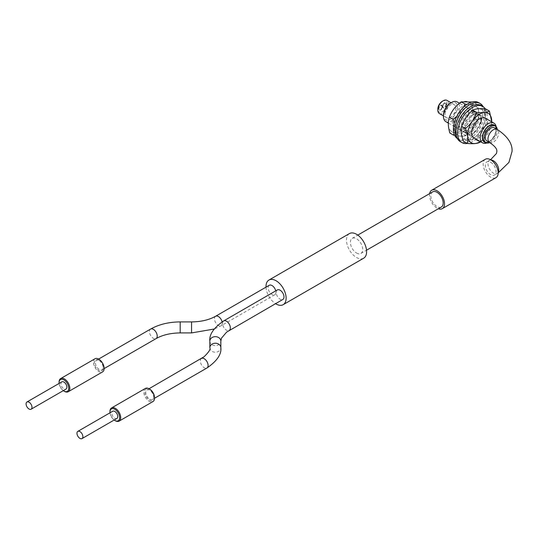 <?xml version="1.0" encoding="UTF-8"?>
<svg xmlns="http://www.w3.org/2000/svg" width="539" height="539" viewBox="0 0 539 539"><rect width="100%" height="100%" fill="white"/><g stroke="black" fill="none" stroke-linecap="round" stroke-linejoin="round"><path stroke-width="0.4" stroke-dasharray="2.69 2.02" d="M442.384 101.244A6.448 3.726 -60 0 1 446.946 103.879A6.448 3.726 -60 0 1 442.384 111.775A6.448 3.726 -60 0 1 437.823 109.141M439.393 113.547A7.586 4.379 120 0 0 445.241 111.512A7.586 4.379 120 0 0 448.549 103.879A7.586 4.379 120 0 0 446.979 100.402M450.429 103.104A9.864 5.693 -60 0 1 457.402 107.133A9.864 5.693 -60 0 1 450.429 119.213A9.864 5.693 -60 0 1 443.456 115.184M445.814 121.632A11.38 6.569 120 0 0 454.579 118.587A11.38 6.569 120 0 0 459.551 107.133A11.38 6.569 120 0 0 457.193 101.918M485.942 142.613A9.864 5.693 120 0 0 489.324 141.669A9.864 5.693 120 0 0 496.304 129.589A9.864 5.693 120 0 0 495.422 126.18M496.304 129.589L496.304 128.349A11.38 6.569 -60 0 1 488.253 142.289A11.38 6.569 -60 0 1 486.845 142.956M496.176 126.793A11.38 6.569 -60 0 1 496.304 128.349M446.407 104.189A2.843 1.644 -60 0 1 445.167 107.052A2.843 1.644 -60 0 1 442.97 107.813A2.843 1.644 -60 0 1 442.384 106.513A2.843 1.644 -60 0 1 441.138 109.377A2.843 1.644 -60 0 1 438.948 110.138A2.843 1.644 -60 0 1 438.355 108.831A2.843 1.644 -60 0 1 439.602 105.967A2.843 1.644 -60 0 1 441.791 105.206A2.843 1.644 -60 0 1 442.384 106.513A2.843 1.644 -60 0 1 443.624 103.65A2.843 1.644 -60 0 1 445.814 102.882A2.843 1.644 -60 0 1 446.407 104.189M446.541 104.263A2.843 1.644 -60 0 1 445.295 107.126A2.843 1.644 -60 0 1 443.105 107.888A2.843 1.644 -60 0 1 442.519 106.587A2.843 1.644 -60 0 1 441.273 109.451A2.843 1.644 -60 0 1 439.083 110.212A2.843 1.644 -60 0 1 438.49 108.912A2.843 1.644 -60 0 1 439.736 106.048A2.843 1.644 -60 0 1 441.926 105.287A2.843 1.644 -60 0 1 442.519 106.587A2.843 1.644 -60 0 1 443.759 103.724A2.843 1.644 -60 0 1 445.948 102.962A2.843 1.644 -60 0 1 446.541 104.263M489.722 142.599A9.486 5.478 120 0 0 497.376 130.519A9.486 5.478 120 0 0 497.308 129.461M484.588 141.824A9.486 5.478 120 0 0 491.891 139.284A9.486 5.478 120 0 0 496.035 129.744A9.486 5.478 120 0 0 494.068 125.398M445.066 114.255A7.586 4.379 -60 0 1 448.374 106.621A7.586 4.379 -60 0 1 454.222 104.586A7.586 4.379 -60 0 1 455.792 108.056A7.586 4.379 -60 0 1 452.484 115.696A7.586 4.379 -60 0 1 446.636 117.724A7.586 4.379 -60 0 1 445.066 114.255M446.076 105.031A2.277 1.314 120 0 0 445.665 103.454A2.277 1.314 120 0 0 442.977 105.819A2.277 1.314 120 0 0 443.388 107.396A2.277 1.314 120 0 0 446.076 105.031M445.942 104.95A2.277 1.314 120 0 0 445.531 103.38A2.277 1.314 120 0 0 442.842 105.745A2.277 1.314 120 0 0 443.253 107.322A2.277 1.314 120 0 0 445.942 104.95M477.002 107.349A17.019 9.823 120 0 0 460.421 112.496A17.019 9.823 120 0 0 456.587 133.854A17.019 9.823 120 0 0 473.168 128.713A17.019 9.823 120 0 0 477.002 107.349M453.622 135.195C459.417 136.333 463.527 136.488 465.932 135.646C471.598 131.509 475.546 126.389 477.77 120.285C479.319 116.033 479.164 110.758 477.284 104.465L466.976 104.371M463.681 107.025L456.816 116.316M454.134 123.444L454.04 133.793M450.146 130.142A17.019 9.823 120 0 0 466.727 124.994A17.019 9.823 120 0 0 470.56 103.636A17.019 9.823 120 0 0 453.979 108.777A17.019 9.823 120 0 0 450.146 130.142M477.284 104.465L473.532 102.302C471.975 106.554 472.137 111.829 474.01 118.122C468.357 122.245 464.409 127.366 462.179 133.483C456.378 132.338 452.275 132.19 449.863 133.025M467.178 108.022A11.38 6.569 120 0 0 466.046 107.032A11.38 6.569 120 0 0 455.347 112.503A11.38 6.569 120 0 0 453.528 125.749A11.38 6.569 120 0 0 454.667 126.746A11.38 6.569 120 0 0 465.366 121.268A11.38 6.569 120 0 0 467.178 108.022M473.619 111.741A11.38 6.569 120 0 0 472.481 110.751A11.38 6.569 120 0 0 461.782 116.222A11.38 6.569 120 0 0 459.969 129.468A11.38 6.569 120 0 0 461.101 130.458A11.38 6.569 120 0 0 471.8 124.987A11.38 6.569 120 0 0 473.619 111.741M465.932 135.646L462.179 133.483M477.77 120.285L474.01 118.122M459.599 126.732A11.38 6.569 120 0 0 461.91 130.923A11.38 6.569 120 0 0 471.093 127.426A11.38 6.569 120 0 0 475.593 115.407A11.38 6.569 120 0 0 473.289 111.209A11.38 6.569 120 0 0 464.106 114.713A11.38 6.569 120 0 0 459.599 126.732M461.209 127.662A11.38 6.569 120 0 0 463.52 131.853A11.38 6.569 120 0 0 472.703 128.349A11.38 6.569 120 0 0 477.204 116.336A11.38 6.569 120 0 0 474.899 112.139A11.38 6.569 120 0 0 465.716 115.642A11.38 6.569 120 0 0 461.209 127.662M456.843 137.29A20.866 12.047 120 0 0 459.329 139.675A20.866 12.047 120 0 0 476.166 133.254A20.866 12.047 120 0 0 484.426 111.223A20.866 12.047 120 0 0 483.119 106.655M457.409 138.55A20.866 12.047 120 0 0 457.719 138.745A20.866 12.047 120 0 0 474.556 132.325A20.866 12.047 120 0 0 482.816 110.293A20.866 12.047 120 0 0 478.585 102.605M473.222 114.147A11.38 6.569 -60 0 1 478.12 113.998A11.38 6.569 -60 0 1 479.703 123.633A11.38 6.569 -60 0 1 471.632 133.564A11.38 6.569 -60 0 1 466.734 133.712A11.38 6.569 -60 0 1 465.15 124.078A11.38 6.569 -60 0 1 473.222 114.147M471.612 113.217A11.38 6.569 -60 0 1 476.51 113.069A11.38 6.569 -60 0 1 478.093 122.703A11.38 6.569 -60 0 1 470.021 132.634A11.38 6.569 -60 0 1 465.13 132.783A11.38 6.569 -60 0 1 463.547 123.148A11.38 6.569 -60 0 1 471.612 113.217M481.192 105.529A20.866 12.047 -60 0 1 484.096 123.195A20.866 12.047 -60 0 1 469.301 141.4A20.866 12.047 -60 0 1 460.326 141.669M485.309 108.878A20.866 12.047 -60 0 1 484.676 126.827A20.866 12.047 -60 0 1 470.911 142.33A20.866 12.047 -60 0 1 467.293 143.462M480.303 141.548A17.019 9.823 120 0 0 490.786 126.941A17.019 9.823 120 0 0 491.689 121.834M476.388 140.019L480.141 142.188C485.531 137.809 489.217 132.412 491.211 125.998L487.458 123.829C482.075 128.208 478.383 133.605 476.388 140.019C470.372 139.453 466.073 139.877 463.5 141.285M484.345 123.229A17.019 9.823 120 0 0 477.844 108.824A17.019 9.823 120 0 0 462.118 125.412A17.019 9.823 120 0 0 468.62 139.817A17.019 9.823 120 0 0 484.345 123.229M485.646 108.905C484.527 112.86 485.134 117.839 487.458 123.829M481.145 118.054A11.38 6.569 120 0 0 478.922 114.463A11.38 6.569 120 0 0 465.797 125.055A11.38 6.569 120 0 0 467.542 134.177A11.38 6.569 120 0 0 480.667 123.593M448.313 123.074L473.976 137.896A11.38 6.569 120 0 0 487.101 127.305A11.38 6.569 120 0 0 485.363 118.182L459.45 103.225M491.211 125.998L491.757 121.875M490.665 162.266A7.586 4.379 60 0 1 495.624 168.95A7.586 4.379 60 0 1 494.465 175.034A7.586 4.379 60 0 1 490.665 174.656A7.586 4.379 60 0 1 485.713 167.973A7.586 4.379 60 0 1 486.872 161.889A7.586 4.379 60 0 1 490.665 162.266M429.623 193.629A10.625 6.131 -120 0 0 437.014 208.108A10.625 6.131 -120 0 0 438.348 208.741M485.356 159.261A10.625 6.131 -120 0 0 483.726 167.77A10.625 6.131 -120 0 0 490.665 177.136A10.625 6.131 -120 0 0 495.981 177.661M486.872 140.962A7.586 4.379 120 0 0 490.665 140.585A7.586 4.379 120 0 0 495.624 133.894A7.586 4.379 120 0 0 494.465 127.817M99.317 360.53L99.317 360.53A5.498 3.173 60 0 1 103.212 367.268A5.498 3.173 60 0 1 102.073 369.788A5.498 3.173 60 0 1 99.317 369.511A5.498 3.173 60 0 1 95.726 364.667A5.498 3.173 60 0 1 96.569 360.261A5.498 3.173 60 0 1 99.317 360.53L98.785 360.22A6.259 3.611 -120 0 0 94.359 362.781A6.259 3.611 -120 0 0 98.785 370.441A6.259 3.611 -120 0 0 103.212 367.888A6.259 3.611 -120 0 0 98.785 360.22L99.317 360.53M154.504 397.499A6.832 3.941 60 0 1 149.674 400.288A6.832 3.941 60 0 1 144.843 391.927A6.832 3.941 60 0 1 149.674 389.138M145.341 388.451A7.586 4.379 -120 0 0 144.183 394.535A7.586 4.379 -120 0 0 149.135 401.218A7.586 4.379 -120 0 0 152.928 401.595M116.889 418.459A4.171 2.412 60 0 1 114.8 418.257A4.171 2.412 60 0 1 112.072 414.579A4.171 2.412 60 0 1 112.712 411.237M149.674 399.204A5.498 3.173 -120 0 0 152.422 399.48A5.498 3.173 -120 0 0 153.265 395.067A5.498 3.173 -120 0 0 149.674 390.223A5.498 3.173 -120 0 0 146.925 389.953A5.498 3.173 -120 0 0 146.082 394.359A5.498 3.173 -120 0 0 149.674 399.204M277.349 289.935A5.498 3.173 -120 0 0 276.507 294.341A5.498 3.173 -120 0 0 280.105 299.185A5.498 3.173 -120 0 0 282.854 299.462M61.823 381.855A4.171 2.412 -120 0 0 61.183 385.196A4.171 2.412 -120 0 0 63.912 388.875A4.171 2.412 -120 0 0 65.994 389.084M94.992 358.765A7.586 4.379 -120 0 0 93.826 364.842A7.586 4.379 -120 0 0 98.785 371.526A7.586 4.379 -120 0 0 102.578 371.903M269.271 285.266A5.498 3.173 -120 0 0 268.429 289.672A5.498 3.173 -120 0 0 272.02 294.523A5.498 3.173 -120 0 0 274.775 294.793A5.498 3.173 -120 0 0 275.739 290.865M349.427 233.582A14.23 8.213 -120 0 0 347.244 244.982A14.23 8.213 -120 0 0 356.542 257.514A14.23 8.213 -120 0 0 363.65 258.221M356.542 253.027A8.725 5.04 -120 0 0 360.901 253.458A8.725 5.04 -120 0 0 362.242 246.464A8.725 5.04 -120 0 0 356.542 238.777A8.725 5.04 -120 0 0 352.176 238.346A8.725 5.04 -120 0 0 350.842 245.333A8.725 5.04 -120 0 0 356.542 253.027M432.655 191.877A8.725 5.04 -120 0 0 431.315 198.871A8.725 5.04 -120 0 0 437.014 206.558A8.725 5.04 -120 0 0 441.38 206.996M266.017 287.146A14.23 8.213 -120 0 0 275.557 303.673M64.444 391.354A7.586 4.379 60 0 1 59.081 382.057M59.122 383.411A6.832 3.941 -120 0 0 63.292 390.64M115.339 420.73A7.586 4.379 60 0 1 109.969 411.439M110.01 412.793A6.832 3.941 -120 0 0 114.18 420.022M442.054 107.355A2.277 1.314 120 0 0 441.643 105.779A2.277 1.314 120 0 0 438.955 108.144A2.277 1.314 120 0 0 439.366 109.72A2.277 1.314 120 0 0 442.054 107.355M441.919 107.274A2.277 1.314 120 0 0 441.508 105.698A2.277 1.314 120 0 0 438.82 108.069A2.277 1.314 120 0 0 439.231 109.646A2.277 1.314 120 0 0 441.919 107.274M489.56 142.505A7.586 4.379 120 0 0 493.353 142.134A7.586 4.379 120 0 0 498.716 132.837A7.586 4.379 120 0 0 497.147 129.367M498.171 172.413A7.586 4.379 60 0 1 497.147 173.484A7.586 4.379 60 0 1 493.353 173.107A7.586 4.379 60 0 1 487.984 163.816A7.586 4.379 60 0 1 489.56 160.339A7.586 4.379 60 0 1 490.995 159.989M209.846 347.722A5.498 4.494 180 0 0 215.344 352.21A5.498 4.494 180 0 0 220.849 347.722M201.478 358.455A5.498 3.173 -120 0 0 200.34 360.968A5.498 3.173 -120 0 0 204.227 367.706A5.498 3.173 -120 0 0 206.976 367.982M223.698 320.907A5.498 3.173 -120 0 0 222.56 323.427A5.498 3.173 -120 0 0 226.447 330.164A5.498 3.173 -120 0 0 229.203 330.434M180.181 321.918L180.181 332.92M150.59 329.073A5.498 3.173 -120 0 0 149.451 331.593A5.498 3.173 -120 0 0 153.339 338.33A5.498 3.173 -120 0 0 156.088 338.6M215.62 316.245A5.498 3.173 -120 0 0 214.482 318.758A5.498 3.173 -120 0 0 218.369 325.495A5.498 3.173 -120 0 0 221.118 325.772A5.498 3.173 -120 0 0 222.263 323.252A5.498 3.173 -120 0 0 222.102 321.884M191.561 321.918L191.561 332.92M209.846 341.147A5.498 4.494 180 0 0 215.344 345.64A5.498 4.494 180 0 0 220.849 341.147M451.042 102.747L454.222 104.586M443.456 115.892L446.636 117.724M489.324 141.669L488.253 142.289M472.481 110.751L466.046 107.032M461.101 130.458L454.667 126.746M463.52 131.853L461.91 130.923M459.329 139.675L457.719 138.745M474.899 112.139L473.289 111.209M476.51 113.069L478.12 113.998M465.13 132.783L466.734 133.712M473.976 137.896L467.542 134.177M485.363 118.182L478.922 114.463M490.564 159.733L486.872 161.889M498.177 172.864L494.465 175.034M274.775 294.793L221.118 325.772L214.158 329.033M103.212 367.268L103.212 367.888M154.498 398.281L152.422 399.48M104.148 368.588L102.073 369.788M360.901 253.458L366.52 250.211M352.176 238.346L357.795 235.098M98.644 359.062L96.569 360.261M149 388.754L146.925 389.953"/><path stroke-width="0.81" d="M437.823 110.071L437.823 109.141A6.448 3.726 -60 0 1 442.384 101.244L443.186 100.78A7.586 4.379 120 0 0 437.823 110.071A7.586 4.379 120 0 0 439.393 113.547L443.456 115.892M451.042 102.747L446.979 100.402A7.586 4.379 120 0 0 443.186 100.78M443.456 116.424L443.456 115.184A9.864 5.693 -60 0 1 450.429 103.104L451.5 102.484A11.38 6.569 120 0 0 443.456 116.424A11.38 6.569 120 0 0 445.814 121.632L448.313 123.074M459.45 103.225L457.193 101.918A11.38 6.569 120 0 0 451.5 102.484M495.422 126.18A9.864 5.693 120 0 0 487.579 126.827A9.864 5.693 120 0 0 482.351 137.64A9.864 5.693 120 0 0 485.942 142.613A9.486 5.478 120 0 0 489.722 142.599M486.845 142.956A11.38 6.569 -60 0 1 482.567 142.848A11.38 6.569 -60 0 1 480.209 137.64A11.38 6.569 -60 0 1 485.174 126.187A11.38 6.569 -60 0 1 493.946 123.141A11.38 6.569 -60 0 1 496.176 126.793M497.308 129.461A9.486 5.478 120 0 0 495.408 126.173A9.486 5.478 120 0 0 488.105 128.713A9.486 5.478 120 0 0 483.961 138.26A9.486 5.478 120 0 0 485.929 142.599L484.588 141.824A9.486 5.478 120 0 1 482.621 137.485A9.486 5.478 120 0 1 486.757 127.938A9.486 5.478 120 0 1 494.068 125.398L495.408 126.173M466.976 104.371L464.968 104.014L463.681 107.025M456.816 116.316L453.137 119.375L454.134 123.444M454.04 133.793L453.622 135.195L449.863 133.025C447.99 126.786 447.828 121.518 449.385 117.206C451.615 111.088 455.563 105.967 461.216 101.844L471.901 102.006M453.137 119.375L449.385 117.206M464.968 104.014L461.216 101.844M483.119 106.655A20.866 12.047 120 0 0 480.195 103.535A20.866 12.047 120 0 0 463.358 109.956A20.866 12.047 120 0 0 455.105 131.988A20.866 12.047 120 0 0 456.843 137.29M480.195 103.535L478.585 102.605A20.866 12.047 120 0 0 461.748 109.026A20.866 12.047 120 0 0 453.494 131.058A20.866 12.047 120 0 0 457.409 138.55M467.293 143.462A20.866 12.047 -60 0 1 461.936 142.599L460.326 141.669A20.866 12.047 -60 0 1 457.429 124.01A20.866 12.047 -60 0 1 472.225 105.806A20.866 12.047 -60 0 1 481.192 105.529L482.803 106.459A20.866 12.047 -60 0 1 485.309 108.878M461.936 142.599A20.866 12.047 -60 0 1 459.039 124.94A20.866 12.047 -60 0 1 473.835 106.735A20.866 12.047 -60 0 1 482.803 106.459M491.689 121.834A17.019 9.823 120 0 0 482.331 112.947A17.019 9.823 120 0 0 468.553 129.131A17.019 9.823 120 0 0 480.303 141.548M491.757 121.875L489.399 111.074C486.811 112.489 482.52 112.907 476.516 112.341C474.556 118.701 470.87 124.098 465.447 128.531C467.758 134.474 468.364 139.446 467.259 143.455C473.262 144.021 477.561 143.603 480.141 142.188M465.447 128.531L461.687 126.362C463.641 120.002 467.333 114.605 472.757 110.172C475.331 108.757 479.629 108.339 485.646 108.905L489.399 111.074M493.946 123.141L485.363 118.182A11.38 6.569 120 0 0 472.238 128.767A11.38 6.569 120 0 0 473.976 137.896L482.567 142.848M476.516 112.341L472.757 110.172M467.259 143.455L463.5 141.285C461.189 135.35 460.582 130.371 461.687 126.362M480.667 123.593A11.38 6.569 120 0 0 481.145 118.054M438.348 208.741A10.625 6.131 -120 0 0 442.33 208.633A10.625 6.131 -120 0 0 443.954 200.124A10.625 6.131 -120 0 0 437.014 190.766A10.625 6.131 -120 0 0 431.705 190.24A10.625 6.131 -120 0 0 429.623 193.629M442.33 208.633L495.981 177.661A10.625 6.131 -120 0 0 497.605 169.152A10.625 6.131 -120 0 0 490.665 159.787A10.625 6.131 -120 0 0 485.356 159.261L431.705 190.24M490.665 128.194A7.586 4.379 120 0 0 485.713 134.878A7.586 4.379 120 0 0 486.872 140.962L489.56 142.505A7.586 4.379 120 0 1 487.984 139.035A7.586 4.379 120 0 1 493.353 129.744A7.586 4.379 120 0 1 497.147 129.367L494.465 127.817A7.586 4.379 120 0 0 490.665 128.194M63.292 390.64A6.832 3.941 -120 0 0 63.912 391.044A6.832 3.941 -120 0 0 68.736 388.255A6.832 3.941 -120 0 0 63.912 379.894A6.832 3.941 -120 0 0 59.081 382.677A6.832 3.941 -120 0 0 59.122 383.411M64.444 391.354L63.912 391.044L64.444 391.354A7.586 4.379 60 0 0 68.237 391.725L102.578 371.903A7.586 4.379 -120 0 0 103.737 365.826A7.586 4.379 -120 0 0 98.785 359.136A7.586 4.379 -120 0 0 94.992 358.765L60.651 378.587A7.586 4.379 60 0 1 64.444 378.964A7.586 4.379 60 0 1 69.403 385.648A7.586 4.379 60 0 1 68.237 391.725M149.674 389.138L149.135 388.828L149.674 389.138A6.832 3.941 60 0 1 154.504 397.499L154.504 398.119A7.586 4.379 -120 0 0 149.135 388.828L149.135 388.828A7.586 4.379 -120 0 0 145.341 388.451L111.539 407.969A7.586 4.379 60 0 1 115.339 408.34A7.586 4.379 60 0 1 120.291 415.03A7.586 4.379 60 0 1 119.132 421.107A7.586 4.379 60 0 1 115.339 420.737A7.586 4.379 60 0 1 115.339 420.73L114.8 420.427A6.832 3.941 -120 0 0 119.631 417.637A6.832 3.941 -120 0 0 114.8 409.269A6.832 3.941 -120 0 0 109.969 412.059A6.832 3.941 -120 0 0 110.01 412.793M119.132 421.107L152.928 401.595A7.586 4.379 -120 0 0 154.504 398.119M79.927 431.577A4.171 2.412 60 0 1 82.656 435.249A4.171 2.412 60 0 1 82.016 438.598A4.171 2.412 60 0 1 79.927 438.389A4.171 2.412 60 0 1 77.198 434.71A4.171 2.412 60 0 1 77.838 431.368A4.171 2.412 60 0 1 79.927 431.577M77.838 431.368L112.712 411.237A4.171 2.412 60 0 1 114.8 411.439A4.171 2.412 60 0 1 117.529 415.118A4.171 2.412 60 0 1 116.889 418.459L82.016 438.598M229.203 330.434A5.498 3.173 -120 0 0 230.342 327.914A5.498 3.173 -120 0 0 226.447 321.177A5.498 3.173 -120 0 0 223.698 320.907L277.349 289.935A5.498 3.173 -120 0 1 280.105 290.204A5.498 3.173 -120 0 1 283.696 295.049A5.498 3.173 -120 0 1 282.854 299.462L226.589 332.145L221.455 338.196L220.849 341.147A5.498 4.494 180 0 0 215.344 336.659A5.498 4.494 180 0 0 209.846 341.147L209.846 347.722C210.81 349.063 208.889 352.075 204.079 356.751L149 388.754M220.849 341.147L220.849 347.722A5.498 4.494 180 0 0 215.344 343.228A5.498 4.494 180 0 0 209.846 347.722M29.039 409.007A4.171 2.412 -120 0 0 31.121 409.216A4.171 2.412 -120 0 0 31.761 405.874A4.171 2.412 -120 0 0 29.039 402.195A4.171 2.412 -120 0 0 26.95 401.986A4.171 2.412 -120 0 0 26.31 405.328A4.171 2.412 -120 0 0 29.039 409.007M31.121 409.216L65.994 389.084A4.171 2.412 -120 0 0 66.634 385.735A4.171 2.412 -120 0 0 63.912 382.057A4.171 2.412 -120 0 0 61.823 381.855L26.95 401.986M275.739 290.865A5.498 3.173 -120 0 0 272.02 285.542A5.498 3.173 -120 0 0 269.271 285.266L215.62 316.245C209.132 319.903 201.114 321.796 191.561 321.918L180.181 321.918C168.875 321.985 159.012 324.37 150.59 329.073L98.644 359.062M275.557 303.673A14.23 8.213 -120 0 0 276.062 303.976A14.23 8.213 -120 0 0 283.177 304.683A14.23 8.213 -120 0 0 285.353 293.283A14.23 8.213 -120 0 0 276.062 280.745A14.23 8.213 -120 0 0 268.948 280.044A14.23 8.213 -120 0 0 266.017 287.146M283.177 304.683L363.65 258.221A14.23 8.213 -120 0 0 365.833 246.822A14.23 8.213 -120 0 0 356.542 234.283A14.23 8.213 -120 0 0 349.427 233.582L268.948 280.044M366.52 250.211L441.38 206.996A8.725 5.04 -120 0 0 442.714 200.003A8.725 5.04 -120 0 0 437.014 192.315A8.725 5.04 -120 0 0 432.655 191.877L357.795 235.098M59.081 382.677L59.081 382.057A7.586 4.379 60 0 1 60.651 378.587M109.969 412.059L109.969 411.439A7.586 4.379 60 0 1 111.539 407.969M114.18 420.022A6.832 3.941 -120 0 0 114.8 420.427L115.339 420.73M490.995 159.989A7.586 4.379 60 0 1 493.353 160.716A7.586 4.379 60 0 1 498.716 170.007A7.586 4.379 60 0 1 498.171 172.413M220.849 347.722C221.623 354.291 217.001 361.049 206.976 367.982A5.498 3.173 -120 0 0 208.115 365.462A5.498 3.173 -120 0 0 204.227 358.725A5.498 3.173 -120 0 0 201.478 358.455M214.158 329.033L191.561 332.92L180.181 332.92L180.181 321.918M180.181 332.92C170.614 333.041 162.583 334.935 156.088 338.6A5.498 3.173 -120 0 0 157.226 336.08A5.498 3.173 -120 0 0 153.339 329.342A5.498 3.173 -120 0 0 150.59 329.073M191.561 332.92L191.561 321.918M222.102 321.884A5.498 3.173 -120 0 0 218.369 316.514A5.498 3.173 -120 0 0 215.62 316.245M498.177 172.864L508.931 162.407L512.05 151.425C512.569 143.677 507.597 136.327 497.147 129.367M489.56 142.505C498.157 148.286 496.621 150.92 496.877 151.425L496.473 153.467L490.564 159.733M223.698 320.907C213.693 327.827 209.071 334.571 209.846 341.147M206.976 367.982L154.498 398.281M156.088 338.6L104.148 368.588"/></g></svg>
